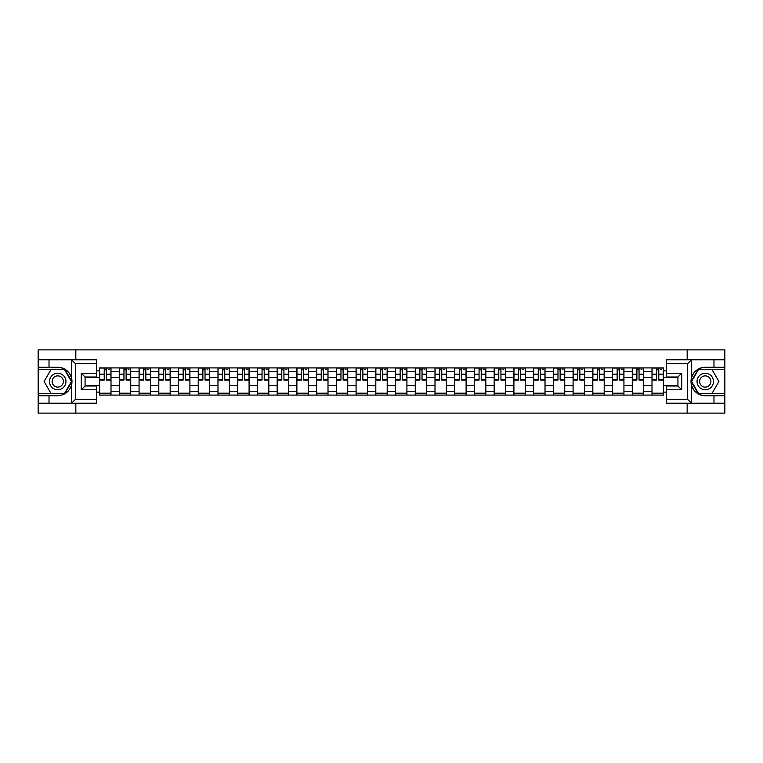 <?xml version="1.0" encoding="UTF-8"?>
<svg xmlns="http://www.w3.org/2000/svg" width="763" height="763" viewBox="0 0 763 763"><rect width="100%" height="100%" fill="white"/><g stroke="black" fill="none" stroke-linecap="round" stroke-linejoin="round"><path stroke-width="1.14" d="M96.453 363.608L75.394 363.608L71.484 359.812L96.453 359.812L96.453 377.008L85.065 377.008L85.065 385.992L96.453 385.992L96.453 403.188L71.484 403.188L71.712 378.744C69.748 371.648 65.093 367.823 57.75 367.27A14.23 14.23 0 0 1 71.712 384.256C69.748 391.352 65.093 395.177 57.75 395.73L38.15 395.73L38.15 413.117L724.85 413.117L724.85 369.292L698.202 369.292L691.154 381.5L698.202 393.708L724.85 393.708M705.25 367.27C697.907 367.823 693.252 371.648 691.288 378.744L691.288 384.256C693.252 391.352 697.907 395.177 705.25 395.73A14.23 14.23 0 0 1 691.02 381.5A14.23 14.23 0 0 1 705.25 367.27L724.85 367.27L724.85 349.883L38.15 349.883L38.15 393.708L64.798 393.708L71.846 381.5L64.798 369.292L38.15 369.292M119.343 395.091L119.343 371.762L110.997 371.762L110.997 395.091M110.997 371.762L110.997 367.909M119.343 371.762L119.343 367.909M130.721 367.909L130.721 395.091M139.066 395.091L139.066 367.909M150.454 367.909L150.454 395.091M158.799 395.091L158.799 367.909M170.178 367.909L170.178 395.091M178.523 395.091L178.523 367.909M189.911 367.909L189.911 395.091M198.256 395.091L198.256 367.909M209.634 367.909L209.634 395.091M217.98 395.091L217.98 367.909M229.367 367.909L229.367 395.091M237.713 395.091L237.713 367.909M249.091 367.909L249.091 395.091M257.436 395.091L257.436 367.909M268.824 367.909L268.824 395.091M277.169 395.091L277.169 367.909M288.548 367.909L288.548 395.091M296.893 395.091L296.893 367.909M308.281 367.909L308.281 395.091M316.626 395.091L316.626 367.909M328.004 367.909L328.004 395.091M336.349 395.091L336.349 367.909M347.737 367.909L347.737 395.091M356.083 395.091L356.083 367.909M367.461 367.909L367.461 395.091M375.806 395.091L375.806 367.909M387.194 367.909L387.194 395.091M395.539 395.091L395.539 367.909M406.917 367.909L406.917 395.091M415.263 395.091L415.263 367.909M426.651 367.909L426.651 395.091M434.996 395.091L434.996 367.909M446.374 367.909L446.374 395.091M454.719 395.091L454.719 367.909M466.107 367.909L466.107 395.091M474.452 395.091L474.452 367.909M485.831 367.909L485.831 395.091M494.176 395.091L494.176 367.909M505.564 367.909L505.564 395.091M513.909 395.091L513.909 367.909M525.287 367.909L525.287 395.091M533.633 395.091L533.633 367.909M545.02 367.909L545.02 395.091M553.366 395.091L553.366 367.909M564.744 367.909L564.744 395.091M573.089 395.091L573.089 367.909M584.477 367.909L584.477 395.091M592.822 395.091L592.822 367.909M604.201 367.909L604.201 395.091M612.546 395.091L612.546 367.909M623.934 367.909L623.934 395.091M632.279 395.091L632.279 367.909M643.657 367.909L643.657 395.091M652.003 395.091L652.003 367.909M652.003 385.42L643.657 385.42M632.279 385.42L623.934 385.42M612.546 385.42L604.201 385.42M592.822 385.42L584.477 385.42M573.089 385.42L564.744 385.42M553.366 385.42L545.02 385.42M533.633 385.42L525.287 385.42M513.909 385.42L505.564 385.42M494.176 385.42L485.831 385.42M474.452 385.42L466.107 385.42M454.719 385.42L446.374 385.42M434.996 385.42L426.651 385.42M415.263 385.42L406.917 385.42M395.539 385.42L387.194 385.42M375.806 385.42L367.461 385.42M356.083 385.42L347.737 385.42M336.349 385.42L328.004 385.42M316.626 385.42L308.281 385.42M296.893 385.42L288.548 385.42M277.169 385.42L268.824 385.42M257.436 385.42L249.091 385.42M237.713 385.42L229.367 385.42M217.98 385.42L209.634 385.42M198.256 385.42L189.911 385.42M178.523 385.42L170.178 385.42M158.799 385.42L150.454 385.42M139.066 385.42L130.721 385.42M119.343 385.42L110.997 385.42M652.003 377.58L643.657 377.58M632.279 377.58L623.934 377.58M612.546 377.58L604.201 377.58M592.822 377.58L584.477 377.58M573.089 377.58L564.744 377.58M553.366 377.58L545.02 377.58M533.633 377.58L525.287 377.58M513.909 377.58L505.564 377.58M494.176 377.58L485.831 377.58M474.452 377.58L466.107 377.58M454.719 377.58L446.374 377.58M434.996 377.58L426.651 377.58M415.263 377.58L406.917 377.58M395.539 377.58L387.194 377.58M375.806 377.58L367.461 377.58M356.083 377.58L347.737 377.58M336.349 377.58L328.004 377.58M316.626 377.58L308.281 377.58M296.893 377.58L288.548 377.58M277.169 377.58L268.824 377.58M257.436 377.58L249.091 377.58M237.713 377.58L229.367 377.58M217.98 377.58L209.634 377.58M198.256 377.58L189.911 377.58M178.523 377.58L170.178 377.58M158.799 377.58L150.454 377.58M139.066 377.58L130.721 377.58M119.343 377.58L110.997 377.58M85.065 385.42L99.61 385.42L99.61 377.58L85.065 377.58M96.453 370.875L99.61 370.875L99.61 377.58M677.935 377.58L663.39 377.58L663.39 367.909L99.61 367.909L99.61 370.875M663.39 370.875L666.547 370.875M666.547 392.125L663.39 392.125L663.39 385.42L677.935 385.42M99.61 385.42L99.61 395.091L663.39 395.091L663.39 392.125M99.61 392.125L96.453 392.125M687.167 413.117L687.167 403.188M687.167 359.812L687.167 349.883M75.833 413.117L75.833 403.188M75.833 359.812L75.833 349.883M663.39 377.58L663.39 385.42M110.997 393.203L99.61 393.203M104.226 369.797L106.381 369.797M130.721 393.203L119.343 393.203M123.959 369.797L126.105 369.797M150.454 393.203L139.066 393.203M143.682 369.797L145.838 369.797M170.178 393.203L158.799 393.203M163.416 369.797L165.561 369.797M189.911 393.203L178.523 393.203M183.139 369.797L185.295 369.797M209.634 393.203L198.256 393.203M202.872 369.797L205.018 369.797M229.367 393.203L217.98 393.203M222.596 369.797L224.751 369.797M249.091 393.203L237.713 393.203M242.329 369.797L244.475 369.797M268.824 393.203L257.436 393.203M262.052 369.797L264.208 369.797M288.548 393.203L277.169 393.203M281.785 369.797L283.931 369.797M308.281 393.203L296.893 393.203M301.509 369.797L303.664 369.797M328.004 393.203L316.626 393.203M321.242 369.797L323.388 369.797M347.737 393.203L336.349 393.203M340.966 369.797L343.121 369.797M367.461 393.203L356.083 393.203M360.699 369.797L362.845 369.797M387.194 393.203L375.806 393.203M380.422 369.797L382.578 369.797M406.917 393.203L395.539 393.203M400.155 369.797L402.301 369.797M426.651 393.203L415.263 393.203M419.879 369.797L422.034 369.797M446.374 393.203L434.996 393.203M439.612 369.797L441.758 369.797M466.107 393.203L454.719 393.203M459.336 369.797L461.491 369.797M485.831 393.203L474.452 393.203M479.069 369.797L481.215 369.797M505.564 393.203L494.176 393.203M498.792 369.797L500.948 369.797M525.287 393.203L513.909 393.203M518.525 369.797L520.671 369.797M545.02 393.203L533.633 393.203M538.249 369.797L540.404 369.797M564.744 393.203L553.366 393.203M557.982 369.797L560.128 369.797M584.477 393.203L573.089 393.203M577.705 369.797L579.861 369.797M604.201 393.203L592.822 393.203M597.439 369.797L599.584 369.797M623.934 393.203L612.546 393.203M617.162 369.797L619.318 369.797M643.657 393.203L632.279 393.203M636.895 369.797L639.041 369.797M663.39 393.203L652.003 393.203M656.619 369.797L658.774 369.797M106.381 379.612L110.931 380.05L106.381 380.05L106.381 368.033L110.931 368.033L108.403 368.033M110.931 379.612L110.931 368.033M104.226 369.673L106.381 369.673M108.403 369.673L109.29 369.673M108.212 368.033L99.676 368.033L99.676 380.05L104.226 380.05L104.226 368.033L102.395 368.033M126.105 380.05L126.105 368.033L130.654 368.033L130.654 380.05L126.105 380.05M123.959 369.673L126.105 369.673M128.127 369.673L129.014 369.673M127.936 368.033L119.4 368.033L119.4 380.05L123.959 380.05L123.959 368.033L122.118 368.033M145.838 380.05L145.838 368.033L150.387 368.033L150.387 380.05L145.838 380.05M143.682 369.673L145.838 369.673M147.86 369.673L148.747 369.673M147.669 368.033L139.133 368.033L139.133 380.05L143.682 380.05L143.682 368.033L141.851 368.033M49.023 395.73L49.023 403.188L38.15 403.188M71.484 403.188L49.023 403.188M38.15 395.73L38.15 393.708M71.484 359.812L49.023 359.812L49.023 367.27L38.15 367.27M49.023 359.812L38.15 359.812M57.75 367.27L49.023 367.27M85.065 377.008L81.279 373.212L96.453 373.212M96.453 389.788L81.279 389.788L85.065 385.992M71.712 403.074L75.394 399.392L96.453 399.392M691.516 359.812L687.606 363.608L666.547 363.608L666.547 359.812L724.85 359.812M713.977 367.27L713.977 359.812M666.547 399.392L687.606 399.392L691.516 403.188L666.547 403.188L666.547 385.992L677.935 385.992L677.935 377.008L666.547 377.008L666.547 363.608M724.85 367.27L724.85 369.292M691.516 403.188L713.977 403.188L713.977 395.73L724.85 395.73M713.977 403.188L724.85 403.188M705.25 395.73L713.977 395.73M677.935 385.992L681.721 389.788L666.547 389.788M666.547 373.212L681.721 373.212L677.935 377.008M49.528 381.5A8.221 8.221 0 0 0 57.75 389.721A8.221 8.221 0 0 0 65.971 381.5A8.221 8.221 0 0 0 57.75 373.279A8.221 8.221 0 0 0 49.528 381.5M52.122 381.5A5.627 5.627 0 0 0 57.75 387.127A5.627 5.627 0 0 0 63.377 381.5A5.627 5.627 0 0 0 57.75 375.873A5.627 5.627 0 0 0 52.122 381.5M64.578 369.673L71.407 381.5L64.578 393.326L50.921 393.326L44.101 381.5L50.921 369.673L64.578 369.673M697.029 381.5A8.221 8.221 0 0 0 705.25 389.721A8.221 8.221 0 0 0 713.472 381.5A8.221 8.221 0 0 0 705.25 373.279A8.221 8.221 0 0 0 697.029 381.5M699.623 381.5A5.627 5.627 0 0 0 705.25 387.127A5.627 5.627 0 0 0 710.878 381.5A5.627 5.627 0 0 0 705.25 375.873A5.627 5.627 0 0 0 699.623 381.5M712.079 369.673L718.899 381.5L712.079 393.326L698.422 393.326L691.593 381.5L698.422 369.673L712.079 369.673M165.561 380.05L165.561 368.033L170.111 368.033L170.111 380.05L165.561 380.05M163.416 369.673L165.561 369.673M167.583 369.673L168.47 369.673M167.393 368.033L158.857 368.033L158.857 380.05L163.416 380.05L163.416 368.033L161.575 368.033M185.295 380.05L185.295 368.033L189.844 368.033L189.844 380.05L185.295 380.05M183.139 369.673L185.295 369.673M187.316 369.673L188.203 369.673M187.126 368.033L178.59 368.033L178.59 380.05L183.139 380.05L183.139 368.033L181.308 368.033M205.018 380.05L205.018 368.033L209.567 368.033L209.567 380.05L205.018 380.05M202.872 369.673L205.018 369.673M207.04 369.673L207.927 369.673M206.849 368.033L198.313 368.033L198.313 380.05L202.872 380.05L202.872 368.033L201.031 368.033M224.751 380.05L224.751 368.033L229.301 368.033L229.301 380.05L224.751 380.05M222.596 369.673L224.751 369.673M226.773 369.673L227.66 369.673M226.582 368.033L218.046 368.033L218.046 380.05L222.596 380.05L222.596 368.033L220.765 368.033M244.475 380.05L244.475 368.033L249.024 368.033L249.024 380.05L244.475 380.05M242.329 369.673L244.475 369.673M246.497 369.673L247.384 369.673M246.306 368.033L237.77 368.033L237.77 380.05L242.329 380.05L242.329 368.033L240.488 368.033M264.208 380.05L264.208 368.033L268.757 368.033L268.757 380.05L264.208 380.05M262.052 369.673L264.208 369.673M266.23 369.673L267.117 369.673M266.039 368.033L257.503 368.033L257.503 380.05L262.052 380.05L262.052 368.033L260.221 368.033M283.931 380.05L283.931 368.033L288.49 368.033L288.49 380.05L283.931 380.05M281.785 369.673L283.931 369.673M285.953 369.673L286.84 369.673M285.763 368.033L277.227 368.033L277.227 380.05L281.785 380.05L281.785 368.033L279.945 368.033M303.664 380.05L303.664 368.033L308.214 368.033L308.214 380.05L303.664 380.05M301.509 369.673L303.664 369.673M305.686 369.673L306.573 369.673M305.496 368.033L296.96 368.033L296.96 380.05L301.509 380.05L301.509 368.033L299.678 368.033M323.388 380.05L323.388 368.033L327.947 368.033L327.947 380.05L323.388 380.05M321.242 369.673L323.388 369.673M325.41 369.673L326.297 369.673M325.219 368.033L316.683 368.033L316.683 380.05L321.242 380.05L321.242 368.033L319.411 368.033M343.121 380.05L343.121 368.033L347.67 368.033L347.67 380.05L343.121 380.05M340.966 369.673L343.121 369.673M345.143 369.673L346.03 369.673M344.952 368.033L336.416 368.033L336.416 380.05L340.966 380.05L340.966 368.033L339.134 368.033M362.845 380.05L362.845 368.033L367.404 368.033L367.404 380.05L362.845 380.05M360.699 369.673L362.845 369.673M364.867 369.673L365.754 369.673M364.676 368.033L356.14 368.033L356.14 380.05L360.699 380.05L360.699 368.033L358.868 368.033M382.578 380.05L382.578 368.033L387.127 368.033L387.127 380.05L382.578 380.05M380.422 369.673L382.578 369.673M384.6 369.673L385.487 369.673M384.409 368.033L375.873 368.033L375.873 380.05L380.422 380.05L380.422 368.033L378.591 368.033M402.301 380.05L402.301 368.033L406.86 368.033L406.86 380.05L402.301 380.05M400.155 369.673L402.301 369.673M404.323 369.673L405.21 369.673M404.132 368.033L395.596 368.033L395.596 380.05L400.155 380.05L400.155 368.033L398.324 368.033M422.034 380.05L422.034 368.033L426.584 368.033L426.584 380.05L422.034 380.05M419.879 369.673L422.034 369.673M424.056 369.673L424.943 369.673M423.866 368.033L415.33 368.033L415.33 380.05L419.879 380.05L419.879 368.033L418.048 368.033M441.758 380.05L441.758 368.033L446.317 368.033L446.317 380.05L441.758 380.05M439.612 369.673L441.758 369.673M443.78 369.673L444.667 369.673M443.589 368.033L435.053 368.033L435.053 380.05L439.612 380.05L439.612 368.033L437.781 368.033M461.491 380.05L461.491 368.033L466.04 368.033L466.04 380.05L461.491 380.05M459.336 369.673L461.491 369.673M463.513 369.673L464.4 369.673M463.322 368.033L454.786 368.033L454.786 380.05L459.336 380.05L459.336 368.033L457.504 368.033M481.215 380.05L481.215 368.033L485.773 368.033L485.773 380.05L481.215 380.05M479.069 369.673L481.215 369.673M483.237 369.673L484.124 369.673M483.055 368.033L474.51 368.033L474.51 380.05L479.069 380.05L479.069 368.033L477.237 368.033M500.948 380.05L500.948 368.033L505.497 368.033L505.497 380.05L500.948 380.05M498.792 369.673L500.948 369.673M502.97 369.673L503.857 369.673M502.779 368.033L494.243 368.033L494.243 380.05L498.792 380.05L498.792 368.033L496.961 368.033M520.671 380.05L520.671 368.033L525.23 368.033L525.23 380.05L520.671 380.05M518.525 369.673L520.671 369.673M522.693 369.673L523.58 369.673M522.512 368.033L513.976 368.033L513.976 380.05L518.525 380.05L518.525 368.033L516.694 368.033M540.404 380.05L540.404 368.033L544.954 368.033L544.954 380.05L540.404 380.05M538.249 369.673L540.404 369.673M542.426 369.673L543.313 369.673M542.235 368.033L533.699 368.033L533.699 380.05L538.249 380.05L538.249 368.033L536.418 368.033M560.128 380.05L560.128 368.033L564.687 368.033L564.687 380.05L560.128 380.05M557.982 369.673L560.128 369.673M562.15 369.673L563.037 369.673M561.969 368.033L553.433 368.033L553.433 380.05L557.982 380.05L557.982 368.033L556.151 368.033M579.861 380.05L579.861 368.033L584.41 368.033L584.41 380.05L579.861 380.05M577.705 369.673L579.861 369.673M581.883 369.673L582.77 369.673M581.692 368.033L573.156 368.033L573.156 380.05L577.705 380.05L577.705 368.033L575.874 368.033M599.584 380.05L599.584 368.033L604.143 368.033L604.143 380.05L599.584 380.05M597.439 369.673L599.584 369.673M601.606 369.673L602.493 369.673M601.425 368.033L592.889 368.033L592.889 380.05L597.439 380.05L597.439 368.033L595.607 368.033M619.318 380.05L619.318 368.033L623.867 368.033L623.867 380.05L619.318 380.05M617.162 369.673L619.318 369.673M621.34 369.673L622.226 369.673M621.149 368.033L612.613 368.033L612.613 380.05L617.162 380.05L617.162 368.033L615.331 368.033M639.041 380.05L639.041 368.033L643.6 368.033L643.6 380.05L639.041 380.05M636.895 369.673L639.041 369.673M641.063 369.673L641.95 369.673M640.882 368.033L632.346 368.033L632.346 380.05L636.895 380.05L636.895 368.033L635.064 368.033M658.774 380.05L658.774 368.033L663.324 368.033L663.324 380.05L658.774 380.05M656.619 369.673L658.774 369.673M660.796 369.673L661.683 369.673M660.605 368.033L652.069 368.033L652.069 380.05L656.619 380.05L656.619 368.033L654.788 368.033M632.279 371.762L623.934 371.762M612.546 371.762L604.201 371.762M592.822 371.762L584.477 371.762M573.089 371.762L564.744 371.762M553.366 371.762L545.02 371.762M533.633 371.762L525.287 371.762M513.909 371.762L505.564 371.762M494.176 371.762L485.831 371.762M474.452 371.762L466.107 371.762M454.719 371.762L446.374 371.762M434.996 371.762L426.651 371.762M415.263 371.762L406.917 371.762M395.539 371.762L387.194 371.762M375.806 371.762L367.461 371.762M356.083 371.762L347.737 371.762M336.349 371.762L328.004 371.762M316.626 371.762L308.281 371.762M296.893 371.762L288.548 371.762M277.169 371.762L268.824 371.762M257.436 371.762L249.091 371.762M237.713 371.762L229.367 371.762M217.98 371.762L209.634 371.762M198.256 371.762L189.911 371.762M178.523 371.762L170.178 371.762M158.799 371.762L150.454 371.762M139.066 371.762L130.721 371.762M652.003 371.762L643.657 371.762M632.279 391.238L623.934 391.238M612.546 391.238L604.201 391.238M592.822 391.238L584.477 391.238M573.089 391.238L564.744 391.238M553.366 391.238L545.02 391.238M533.633 391.238L525.287 391.238M513.909 391.238L505.564 391.238M494.176 391.238L485.831 391.238M474.452 391.238L466.107 391.238M454.719 391.238L446.374 391.238M434.996 391.238L426.651 391.238M415.263 391.238L406.917 391.238M395.539 391.238L387.194 391.238M375.806 391.238L367.461 391.238M356.083 391.238L347.737 391.238M336.349 391.238L328.004 391.238M316.626 391.238L308.281 391.238M296.893 391.238L288.548 391.238M277.169 391.238L268.824 391.238M257.436 391.238L249.091 391.238M237.713 391.238L229.367 391.238M217.98 391.238L209.634 391.238M198.256 391.238L189.911 391.238M178.523 391.238L170.178 391.238M158.799 391.238L150.454 391.238M139.066 391.238L130.721 391.238M119.343 391.238L110.997 391.238M652.003 391.238L643.657 391.238M106.381 374.175L110.931 374.175M99.676 379.612L104.226 379.612M99.676 374.175L104.226 374.175M126.105 379.612L130.654 379.612M126.105 374.175L130.654 374.175M119.4 379.612L123.959 379.612M119.4 374.175L123.959 374.175M145.838 379.612L150.387 379.612M145.838 374.175L150.387 374.175M139.133 379.612L143.682 379.612M139.133 374.175L143.682 374.175M71.712 378.744L71.712 359.926M75.394 363.608L75.394 399.392M81.279 389.788L81.279 373.212M691.288 359.926L691.288 378.744M691.288 384.256L691.288 403.074M687.606 399.392L687.606 363.608M681.721 373.212L681.721 389.788M165.561 379.612L170.111 379.612M165.561 374.175L170.111 374.175M158.857 379.612L163.416 379.612M158.857 374.175L163.416 374.175M185.295 379.612L189.844 379.612M185.295 374.175L189.844 374.175M178.59 379.612L183.139 379.612M178.59 374.175L183.139 374.175M205.018 379.612L209.567 379.612M205.018 374.175L209.567 374.175M198.313 379.612L202.872 379.612M198.313 374.175L202.872 374.175M224.751 379.612L229.301 379.612M224.751 374.175L229.301 374.175M218.046 379.612L222.596 379.612M218.046 374.175L222.596 374.175M244.475 379.612L249.024 379.612M244.475 374.175L249.024 374.175M237.77 379.612L242.329 379.612M237.77 374.175L242.329 374.175M264.208 379.612L268.757 379.612M264.208 374.175L268.757 374.175M257.503 379.612L262.052 379.612M257.503 374.175L262.052 374.175M283.931 379.612L288.49 379.612M283.931 374.175L288.49 374.175M277.227 379.612L281.785 379.612M277.227 374.175L281.785 374.175M303.664 379.612L308.214 379.612M303.664 374.175L308.214 374.175M296.96 379.612L301.509 379.612M296.96 374.175L301.509 374.175M323.388 379.612L327.947 379.612M323.388 374.175L327.947 374.175M316.683 379.612L321.242 379.612M316.683 374.175L321.242 374.175M343.121 379.612L347.67 379.612M343.121 374.175L347.67 374.175M336.416 379.612L340.966 379.612M336.416 374.175L340.966 374.175M362.845 379.612L367.404 379.612M362.845 374.175L367.404 374.175M356.14 379.612L360.699 379.612M356.14 374.175L360.699 374.175M382.578 379.612L387.127 379.612M382.578 374.175L387.127 374.175M375.873 379.612L380.422 379.612M375.873 374.175L380.422 374.175M402.301 379.612L406.86 379.612M402.301 374.175L406.86 374.175M395.596 379.612L400.155 379.612M395.596 374.175L400.155 374.175M422.034 379.612L426.584 379.612M422.034 374.175L426.584 374.175M415.33 379.612L419.879 379.612M415.33 374.175L419.879 374.175M441.758 379.612L446.317 379.612M441.758 374.175L446.317 374.175M435.053 379.612L439.612 379.612M435.053 374.175L439.612 374.175M461.491 379.612L466.04 379.612M461.491 374.175L466.04 374.175M454.786 379.612L459.336 379.612M454.786 374.175L459.336 374.175M481.215 379.612L485.773 379.612M481.215 374.175L485.773 374.175M474.51 379.612L479.069 379.612M474.51 374.175L479.069 374.175M500.948 379.612L505.497 379.612M500.948 374.175L505.497 374.175M494.243 379.612L498.792 379.612M494.243 374.175L498.792 374.175M520.671 379.612L525.23 379.612M520.671 374.175L525.23 374.175M513.976 379.612L518.525 379.612M513.976 374.175L518.525 374.175M540.404 379.612L544.954 379.612M540.404 374.175L544.954 374.175M533.699 379.612L538.249 379.612M533.699 374.175L538.249 374.175M560.128 379.612L564.687 379.612M560.128 374.175L564.687 374.175M553.433 379.612L557.982 379.612M553.433 374.175L557.982 374.175M579.861 379.612L584.41 379.612M579.861 374.175L584.41 374.175M573.156 379.612L577.705 379.612M573.156 374.175L577.705 374.175M599.584 379.612L604.143 379.612M599.584 374.175L604.143 374.175M592.889 379.612L597.439 379.612M592.889 374.175L597.439 374.175M619.318 379.612L623.867 379.612M619.318 374.175L623.867 374.175M612.613 379.612L617.162 379.612M612.613 374.175L617.162 374.175M639.041 379.612L643.6 379.612M639.041 374.175L643.6 374.175M632.346 379.612L636.895 379.612M632.346 374.175L636.895 374.175M658.774 379.612L663.324 379.612M658.774 374.175L663.324 374.175M652.069 379.612L656.619 379.612M652.069 374.175L656.619 374.175"/></g></svg>

